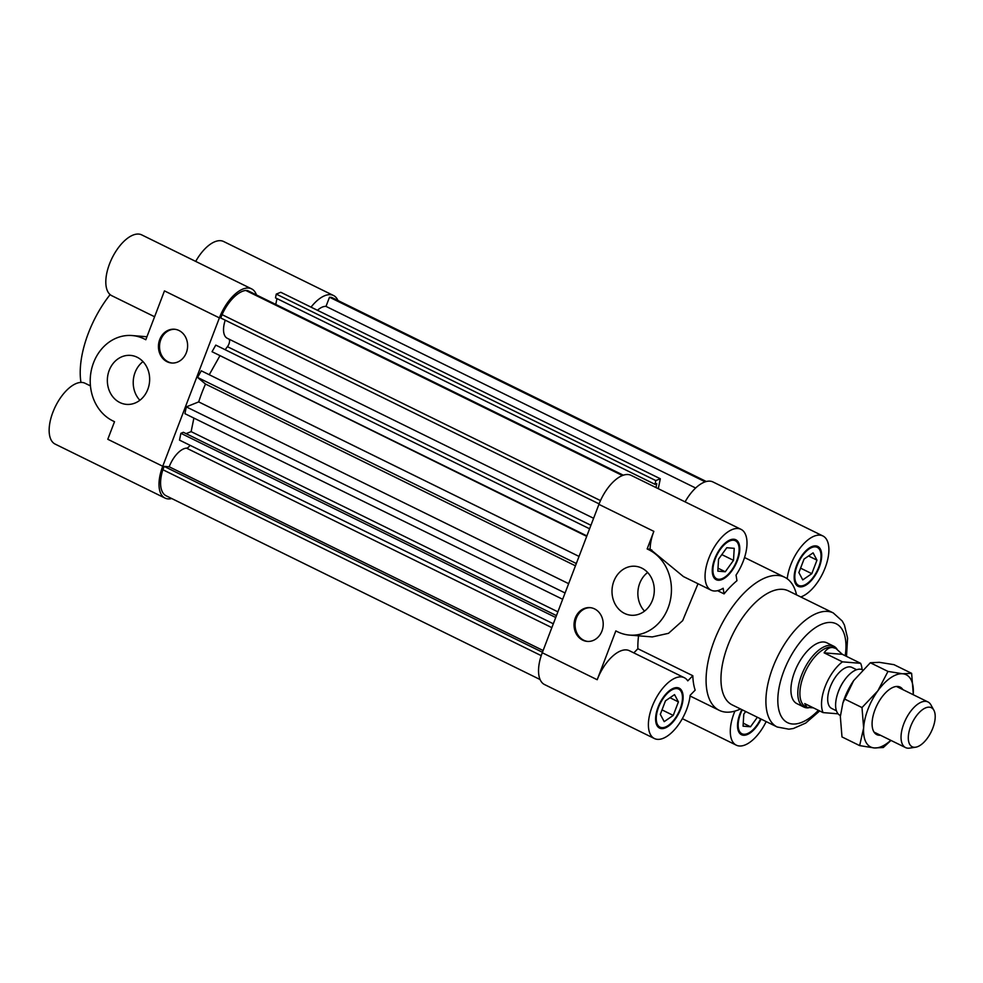 <?xml version="1.0" encoding="UTF-8"?>
<svg xmlns="http://www.w3.org/2000/svg" width="983" height="983" viewBox="0 0 983 983"><rect width="100%" height="100%" fill="white"/><g stroke="black" fill="none" stroke-linecap="round" stroke-linejoin="round"><path stroke-width="1.47" d="M225.168 349.727A93.213 45.046 -63.8 0 1 227.442 346.667A5.505 2.666 116.2 0 0 229.064 339.172M317.448 310.296A21.184 10.235 -63.8 0 1 326 306.389L695.632 488.01M593.609 518.287L227.294 338.299A21.184 10.235 -63.8 0 1 225.23 320.188M658.278 488.686L660.306 478.758L655.796 480.576L655.034 484.349L656.779 483.648L655.98 487.568M655.034 484.349L275.498 297.874L276.272 294.089L280.782 292.283L660.306 478.758M276.272 294.089L655.796 480.576M275.768 304.435L276.96 298.586M586.704 536.362L212.045 351.717L215.781 345.107L589.591 528.793M212.045 351.717L586.876 535.895M209.244 374.72L219.762 356.055M575.448 565.815L205.508 384.046L197.558 377.423L201.282 370.812L579.036 556.427M197.558 377.423L576.333 563.529M326 306.389L329.502 297.222L331.345 297.37A31.358 15.15 -63.8 0 1 332.365 297.775L706.31 481.51M331.345 297.37L706.187 481.547M329.502 297.222L705.216 481.83M600.49 500.593L222.072 314.646A31.358 15.15 -63.8 0 1 245.75 290.44L247.593 290.587L623.32 475.194M599.102 503.886L220.794 318L222.072 314.646M245.75 290.44L622.436 475.526M190.014 445.274A5.505 2.666 -63.8 0 1 186.512 448.137A21.184 10.235 116.2 0 0 169.199 466.79L543.107 650.513M169.199 466.79L164.136 466.372L162.859 469.727A31.358 15.15 116.2 0 0 166.152 495.801L540.085 679.536M556.439 615.604L183.391 432.299L180.897 433.306L179.496 440.114L553.318 623.787M193.897 418.082L191.12 431.623L186.106 433.638M205.508 384.046A93.213 45.046 116.2 0 0 198.689 401.9L186.315 406.876L184.915 413.671L562.669 599.286M180.897 433.306L555.727 617.484M191.12 431.623L557.877 611.831M186.315 406.876L565.078 592.982M198.689 401.9L568.641 583.669M164.136 466.372L542.444 652.257M541.228 655.649L162.859 469.727M757.365 717.258L750.533 726.769L743.062 726.167L743.799 714.15L745.692 711.52M750.533 726.769L743.246 723.193M804.045 559.094L813.088 552.851L816.971 560.138L811.811 573.667L802.767 579.896L798.884 572.61L804.045 559.094M811.811 573.667L800.58 568.149M816.971 560.138L808.542 555.985M717.823 571.16L718.561 559.143L726.769 547.728L734.227 548.33L733.49 560.347L725.282 571.762L717.823 571.16M725.282 571.762L717.995 568.186M733.49 560.347L721.817 554.609M673.244 715.403L664.201 721.645L660.318 714.358L665.479 700.83L674.535 694.6L678.417 701.887L673.244 715.403L662.026 709.898M678.417 701.887L669.976 697.733M601.94 631.061A16.944 14.573 94.6 0 1 587.256 641.408A16.944 14.573 94.6 0 1 574.097 623.345A16.944 14.573 94.6 0 1 589.997 607.629A16.944 14.573 94.6 0 1 601.94 631.061M590.525 607.678A16.944 14.573 -85.4 0 0 575.178 623.431A16.944 14.573 -85.4 0 0 587.797 641.444M652.454 600.232A24.575 21.134 94.6 0 1 631.172 615.247A24.575 21.134 94.6 0 1 612.09 589.038A24.575 21.134 94.6 0 1 635.129 566.257A24.575 21.134 94.6 0 1 652.454 600.232M647.65 572.462A24.575 21.134 -85.4 0 0 644.516 611.131M638.569 635.817A74.143 35.83 116.2 0 0 637.881 648.731L692.818 675.726A74.143 35.83 116.2 0 0 695.165 690.14L690.14 695.288A33.901 16.379 -63.8 0 1 675.96 728.034A33.901 16.379 -63.8 0 1 654.42 738.54A33.901 16.379 -63.8 0 1 654.666 700.891A33.901 16.379 -63.8 0 1 684.315 677.705L629.378 650.709A33.901 16.379 116.2 0 0 597.197 679.732L615.85 630.889A8.478 7.286 94.6 0 1 616.058 631A44.493 38.263 -85.4 0 0 629.562 635.092A44.493 38.263 -85.4 0 0 670.185 601.018A44.493 38.263 -85.4 0 0 648.805 549.755L647.146 548.932L653.855 531.361A33.901 16.379 116.2 0 0 650.132 549.178L647.146 548.932M637.881 648.731L633.814 652.884M833.719 646.2L826.838 642.808A33.901 16.379 116.2 0 0 797.188 666.007A33.901 16.379 116.2 0 0 796.943 703.656L803.824 707.035A33.901 16.379 -63.8 0 1 802.73 672.286A33.901 16.379 -63.8 0 1 830.696 645.376A33.901 16.379 -63.8 0 1 833.719 646.2A33.901 16.379 -63.8 0 1 836.975 649.05M740.973 529.321A33.901 16.379 -63.8 0 1 736.046 575.067L736.955 580.695A74.143 35.83 116.2 0 0 724.066 593.879L723.144 588.264A33.901 16.379 -63.8 0 1 711.078 590.169A33.901 16.379 -63.8 0 1 711.323 552.52A33.901 16.379 -63.8 0 1 740.973 529.321L631.111 475.342A33.901 16.379 116.2 0 0 598.917 504.365L542.26 652.749A33.901 16.379 116.2 0 0 544.557 684.561L654.42 738.54M787.211 578.778A33.901 16.379 -63.8 0 1 801.489 546.278A33.901 16.379 -63.8 0 1 822.882 535.956L713.019 481.977A33.901 16.379 116.2 0 0 685.09 501.871M796.562 594.887A74.143 35.83 116.2 0 0 784.667 577.242A74.143 35.83 116.2 0 0 719.802 627.99A74.143 35.83 116.2 0 0 719.261 710.34A74.143 35.83 116.2 0 0 740.506 708.976M724.066 593.879L717.553 590.685M698.004 583.742L682.644 620.678L668.514 633.322L652.282 636.923L629.562 635.092M650.132 549.178L683.431 576.579L711.078 590.169M766.162 721.583A33.901 16.379 -63.8 0 1 736.316 745.175A33.901 16.379 -63.8 0 1 734.94 711.078M692.818 675.726L687.781 680.863A33.901 16.379 -63.8 0 0 684.315 677.705M742.276 709.849A21.184 10.235 116.2 0 0 741.932 733.76A21.184 10.235 116.2 0 0 760.645 718.868M761.112 719.101A22.24 10.752 -63.8 0 1 741.465 734.719A22.24 10.752 -63.8 0 1 741.821 709.615M680.138 708.989A21.184 10.235 116.2 0 0 678.712 689.108A21.184 10.235 116.2 0 0 660.171 703.607A21.184 10.235 116.2 0 0 660.023 727.137A21.184 10.235 116.2 0 0 680.138 708.989M680.678 709.038A22.24 10.752 -63.8 0 1 659.556 728.084A22.24 10.752 -63.8 0 1 659.716 703.386A22.24 10.752 -63.8 0 1 679.179 688.161A22.24 10.752 -63.8 0 1 680.678 709.038M718.573 579.27A21.184 10.235 116.2 0 0 736.046 562.448A21.184 10.235 116.2 0 0 735.37 540.736A21.184 10.235 116.2 0 0 716.84 555.235A21.184 10.235 116.2 0 0 716.681 578.766A21.184 10.235 116.2 0 0 718.573 579.27M718.192 580.24A22.24 10.752 -63.8 0 1 716.214 579.712A22.24 10.752 -63.8 0 1 716.374 555.002A22.24 10.752 -63.8 0 1 735.837 539.778A22.24 10.752 -63.8 0 1 736.55 562.583A22.24 10.752 -63.8 0 1 718.192 580.24M797.152 565.508A21.184 10.235 116.2 0 0 798.589 585.389A21.184 10.235 116.2 0 0 817.119 570.89A21.184 10.235 116.2 0 0 817.266 547.359A21.184 10.235 116.2 0 0 797.152 565.508M796.611 565.458A22.24 10.752 -63.8 0 1 817.733 546.413A22.24 10.752 -63.8 0 1 817.573 571.123A22.24 10.752 -63.8 0 1 798.122 586.335A22.24 10.752 -63.8 0 1 796.611 565.458M822.882 535.956A33.901 16.379 -63.8 0 1 825.56 566.724A33.901 16.379 -63.8 0 1 800.752 596.951M846.51 656.374L847.579 638.078L844.446 625.077L842.247 621.023L833.252 612.925L788.317 590.844A63.551 30.719 116.2 0 0 732.716 634.342A63.551 30.719 116.2 0 0 732.261 704.922L777.197 727.002L788.882 729.189L793.379 728.501L805.716 723.07L819.687 710.942M159.713 339.577A16.944 14.573 94.6 0 1 174.396 329.231A16.944 14.573 94.6 0 1 187.556 347.294A16.944 14.573 94.6 0 1 171.669 363.01A16.944 14.573 94.6 0 1 159.713 339.577M174.937 329.28A16.944 14.573 -85.4 0 0 160.794 339.663A16.944 14.573 -85.4 0 0 172.197 363.046M109.199 370.394A24.575 21.134 94.6 0 1 130.493 355.391A24.575 21.134 94.6 0 1 149.563 381.588A24.575 21.134 94.6 0 1 126.524 404.382A24.575 21.134 94.6 0 1 109.199 370.394M143.002 361.597A24.575 21.134 -85.4 0 0 135.064 372.496A24.575 21.134 -85.4 0 0 139.869 400.265M219.393 317.89L164.468 290.894L145.803 339.749A8.478 7.286 94.6 0 1 145.595 339.639A44.493 38.263 -85.4 0 0 132.091 335.547A44.493 38.263 -85.4 0 0 91.468 369.62A44.493 38.263 -85.4 0 0 112.848 420.884L114.52 421.707L107.798 439.278L162.736 466.261L219.393 317.89A33.901 16.379 -63.8 0 1 251.587 288.867A33.901 16.379 -63.8 0 1 256.465 294.937M171.742 498.541A33.901 16.379 -63.8 0 1 165.033 498.086A33.901 16.379 -63.8 0 1 162.736 466.261M311.033 307.138A33.901 16.379 -63.8 0 1 333.483 295.49A33.901 16.379 -63.8 0 1 337.955 300.515M80.962 382.412A74.143 35.83 -63.8 0 1 110.121 294.605M333.483 295.49L223.62 241.511A33.901 16.379 116.2 0 0 195.703 261.404M251.587 288.867L141.724 234.888A33.901 16.379 116.2 0 0 112.074 258.087A33.901 16.379 116.2 0 0 111.829 295.723L154.589 316.747M90.436 385.901L85.066 383.259A33.901 16.379 116.2 0 0 55.417 406.458A33.901 16.379 116.2 0 0 55.171 444.107L165.033 498.086M89.502 385.434L90.325 384.586M929.402 707.17A21.749 10.518 -63.8 0 1 933.85 710.193A21.749 10.518 -63.8 0 1 931.184 731.856A21.749 10.518 -63.8 0 1 915.665 747.203A21.749 10.518 -63.8 0 1 910.197 727.69A21.749 10.518 -63.8 0 1 929.402 707.17M933.85 710.193L930.901 704.86A25.423 12.287 116.2 0 0 927.964 701.948A25.423 12.287 116.2 0 0 925.703 701.334A25.423 12.287 116.2 0 0 904.729 721.522A25.423 12.287 116.2 0 0 905.552 747.584A25.423 12.287 116.2 0 0 909.644 748.112L915.665 747.203M862.632 669.841L862.533 669.804A25.423 12.287 116.2 0 0 860.272 669.19A25.423 12.287 116.2 0 0 844.065 680.752A25.423 12.287 116.2 0 0 837.504 694.121A25.423 12.287 116.2 0 0 840.121 715.427L840.404 715.575M837.504 694.121L837.725 693.396A22.879 11.059 -63.8 0 1 843.635 681.366L844.065 680.752M813.408 707.858L806.92 707.379L804.758 703.607L823.066 712.601L838.081 713.818M824.135 652.847C826.556 649.087 829.406 647.305 832.687 647.514L835.882 648.436L842.333 654.322L824.135 652.847L842.443 661.842L860.641 663.316A32.832 15.875 -63.8 0 1 862.079 669.595M842.333 654.322L860.641 663.316M823.066 712.601A32.832 15.875 -63.8 0 1 842.443 661.842M806.92 707.379L805.728 706.802A32.832 15.875 -63.8 0 1 804.672 673.134A32.832 15.875 -63.8 0 1 831.765 647.06A32.832 15.875 -63.8 0 1 834.69 647.858L835.882 648.436M836.435 710.783L831.765 708.497A22.879 11.059 -63.8 0 1 831.016 685.04A22.879 11.059 -63.8 0 1 849.902 666.879A22.879 11.059 -63.8 0 1 851.942 667.42L856.611 669.718M808.333 707.858A33.901 16.379 -63.8 0 1 803.824 707.035M842.923 702.845L843.267 701.788A40.254 19.451 -63.8 0 1 853.662 680.629A40.254 19.451 -63.8 0 1 853.662 680.617L842.923 702.845L840.342 716.521L841.989 736.931L859.646 745.605L863.639 727.973A40.254 19.451 116.2 0 0 874.292 747.952A40.254 19.451 116.2 0 0 890.782 740.322M880.461 735.259A26.48 12.804 -63.8 0 1 872.707 729.005A26.48 12.804 -63.8 0 1 889.799 689.181A26.48 12.804 -63.8 0 1 893.191 687.301A26.48 12.804 -63.8 0 1 902.885 689.624M887.981 671.426L902.627 673.76A40.254 19.451 116.2 0 0 877.807 690.877L887.981 671.426L870.324 662.751L853.662 680.617M911.622 673.33L913.268 693.752A40.254 19.451 116.2 0 0 902.627 673.76L911.622 673.33L893.965 664.655L879.318 662.321L870.324 662.751M913.268 693.752L913.207 694.698A40.254 19.451 116.2 0 0 913.268 693.752M890.979 740.42L883.287 747.522L874.292 747.952L859.646 745.605M863.639 727.973L861.993 707.563L877.807 690.877A40.254 19.451 116.2 0 0 863.639 727.973M844.336 698.888L861.993 707.563M227.442 346.667L590.93 525.278M186.512 448.137L551.844 627.633M597.197 679.732L542.26 652.749M598.917 504.365L653.855 531.361M648.805 549.755L651.79 549.989M833.252 612.925A63.551 30.719 116.2 0 0 777.664 656.423A63.551 30.719 116.2 0 0 777.197 727.002M845.22 655.735A55.085 26.615 116.2 0 0 814.452 628.297A55.085 26.615 116.2 0 0 777.872 702.722A55.085 26.615 116.2 0 0 818.397 710.316M690.054 695.989L719.261 710.34M744.524 557.521L784.667 577.242M682.337 718.647L736.316 745.175M741.932 733.76L738.983 732.323M678.712 689.108L675.763 687.658M660.023 727.137L657.086 725.687M735.37 540.736L732.421 539.286M716.681 578.766L713.744 577.316M817.266 547.359L814.329 545.921M798.589 585.389L795.64 583.939M132.091 335.547L146.958 336.751M927.964 701.948L896.459 686.466M905.552 747.584L874.034 732.102"/></g></svg>
